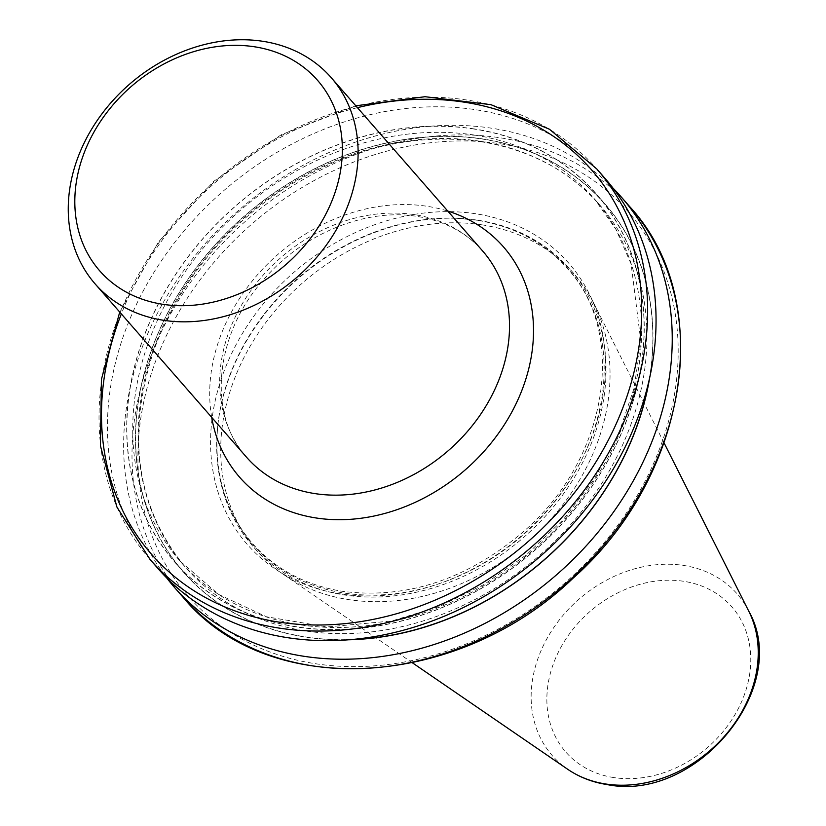 <?xml version="1.0" encoding="UTF-8"?>
<svg xmlns="http://www.w3.org/2000/svg" width="826" height="826" viewBox="0 0 826 826"><rect width="100%" height="100%" fill="white"/><g stroke="black" fill="none" stroke-linecap="round" stroke-linejoin="round"><path stroke-width="0.62" stroke-dasharray="4.13 3.1" d="M482.095 224.858A210.558 171.632 -41.1 0 0 260.52 329.873A210.558 171.632 -41.1 0 0 256.814 550.766A210.558 171.632 -41.1 0 0 283.359 574.338A210.558 171.632 -41.1 0 0 348.655 599.614A210.558 171.632 -41.1 0 0 557.24 511.759A210.558 171.632 -41.1 0 0 593.739 303.183A210.558 171.632 -41.1 0 0 573.946 273.705A210.558 171.632 -41.1 0 0 482.095 224.858M478.078 220.263A210.558 171.632 -41.1 0 0 456.923 218.291A210.558 171.632 -41.1 0 0 217.61 427.362A210.558 171.632 -41.1 0 0 252.797 546.172A210.558 171.632 -41.1 0 0 344.638 595.009A210.558 171.632 -41.1 0 0 566.223 489.994A210.558 171.632 -41.1 0 0 569.93 269.111A210.558 171.632 -41.1 0 0 478.078 220.263M649.742 377.245A279.869 228.131 -41.1 0 0 451.254 136.259A279.869 228.131 -41.1 0 0 146.006 366.713A279.869 228.131 -41.1 0 0 305.558 637.094A279.869 228.131 -41.1 0 0 349.233 639.778M612.975 188.07A296.679 241.832 -41.1 0 0 491.945 128.257A296.679 241.832 -41.1 0 0 184.033 270.143A296.679 241.832 -41.1 0 0 166.707 577.942M605.159 178.54A296.679 241.832 -41.1 0 0 475.745 109.713A296.679 241.832 -41.1 0 0 163.538 257.691A296.679 241.832 -41.1 0 0 158.313 568.918M474.124 128.908A279.869 228.131 -41.1 0 0 130.591 470.2A279.869 228.131 -41.1 0 0 551.603 534.794A279.869 228.131 -41.1 0 0 474.124 128.908M475.704 213.758A213.573 174.09 -41.1 0 0 222.535 375.365A213.573 174.09 -41.1 0 0 340.343 593.873A213.573 174.09 -41.1 0 0 593.512 432.277A213.573 174.09 -41.1 0 0 475.704 213.758M613.873 777.586A110.281 89.889 138.9 0 1 553.038 664.754A110.281 89.889 138.9 0 1 683.763 581.308A110.281 89.889 138.9 0 1 744.598 694.139A110.281 89.889 138.9 0 1 613.873 777.586M748.728 611.116A122.806 100.101 -41.1 0 0 683.608 565.438A122.806 100.101 -41.1 0 0 547.752 637.207A122.806 100.101 -41.1 0 0 567.689 769.274M482.642 250.99A156.744 127.772 -41.1 0 0 414.27 214.626A156.744 127.772 -41.1 0 0 249.318 292.807A156.744 127.772 -41.1 0 0 246.561 457.243C207.646 415.437 213.686 335.119 264.196 279.023C303.421 233.159 366.661 207.884 417.306 216.433C444.471 220.872 466.246 232.385 482.642 250.99M211.683 417.326A175.122 142.753 138.9 0 1 427.104 206.293A175.122 142.753 138.9 0 1 447.775 211.064M476.85 220.212A209.474 170.745 -41.1 0 0 455.807 218.25A209.474 170.745 -41.1 0 0 217.723 426.247A209.474 170.745 -41.1 0 0 344.101 593.037A209.474 170.745 -41.1 0 0 592.407 434.538A209.474 170.745 -41.1 0 0 476.85 220.212M649.164 379.857A279.704 227.997 -41.1 0 0 482.869 139.129A279.704 227.997 -41.1 0 0 144.147 373.971A279.704 227.997 -41.1 0 0 351.897 639.551M479.71 141.184A275.182 224.311 -41.1 0 0 190.125 278.424A275.182 224.311 -41.1 0 0 185.282 567.111A275.182 224.311 -41.1 0 0 540.09 554.989A275.182 224.311 -41.1 0 0 599.748 205.013A275.182 224.311 -41.1 0 0 479.71 141.184M474.361 135.051A275.182 224.311 -41.1 0 0 184.766 272.301A275.182 224.311 -41.1 0 0 179.923 560.988A275.182 224.311 -41.1 0 0 534.742 548.867A275.182 224.311 -41.1 0 0 594.4 198.89A275.182 224.311 -41.1 0 0 474.361 135.051M474.072 129.052A279.704 227.997 -41.1 0 0 130.735 470.149A279.704 227.997 -41.1 0 0 551.51 534.701A279.704 227.997 -41.1 0 0 474.072 129.052M629.722 206.655A296.679 241.832 -41.1 0 0 500.308 137.828A296.679 241.832 -41.1 0 0 188.101 285.806A296.679 241.832 -41.1 0 0 182.876 597.033M357.431 107.659A292.156 238.146 -41.1 0 0 121.339 313.921M149.909 559.295A296.679 241.832 138.9 0 1 155.123 248.058A296.679 241.832 138.9 0 1 467.34 100.091A296.679 241.832 138.9 0 1 596.754 168.917M500.597 143.827A292.156 238.146 138.9 0 1 581.483 567.524A292.156 238.146 138.9 0 1 141.989 500.102A292.156 238.146 138.9 0 1 500.597 143.827M456.923 218.291L476.736 220.201C513.927 226.2 544.076 242.214 567.183 268.254C628.38 333.807 607.544 460.299 522.466 532.471C466.525 579.707 406.619 599.346 342.759 591.375C305.568 585.386 275.419 569.372 252.312 543.332C225.188 511.459 213.666 472.431 217.723 426.247L217.61 427.362M412.401 662.803L283.359 574.338M256.814 550.766L252.797 546.172M480.464 141.628C529.487 149.527 569.248 170.652 599.748 205.013L594.4 198.89L615.928 229.339L631.105 263.99L640.904 342.026L634.017 388.365L618.406 434.445L594.617 478.615L563.487 519.306L526.358 554.865L484.377 584.302L438.998 606.604L391.813 620.976L327.117 626.965L266.426 616.764L218.745 594.483L179.923 560.988L185.282 567.111C136.197 507.164 125.862 434.486 154.286 349.088C178.075 285.538 219.344 233.376 278.083 192.623C344.019 149.248 411.482 132.243 480.464 141.628M573.946 273.705L569.93 269.111M664.073 442.932L593.739 303.183M355.81 105.8L281.191 134.762L213.676 181.359L158.437 242.008L119.718 312.063"/><path stroke-width="1.24" d="M254.429 46.772A144.695 117.942 -41.1 0 0 82.92 156.248A144.695 117.942 -41.1 0 0 162.732 304.288A144.695 117.942 -41.1 0 0 334.251 194.812A144.695 117.942 -41.1 0 0 254.429 46.772M262.854 41.3A156.744 127.772 -41.1 0 0 97.891 119.481A156.744 127.772 -41.1 0 0 95.135 283.917A156.744 127.772 -41.1 0 0 163.507 320.281A156.744 127.772 -41.1 0 0 328.469 242.101A156.744 127.772 -41.1 0 0 331.226 77.665A156.744 127.772 -41.1 0 0 262.854 41.3M349.233 639.778A279.869 228.131 -41.1 0 0 649.742 377.245M166.707 577.942A296.679 241.832 -41.1 0 0 174.513 587.462A296.679 241.832 -41.1 0 0 303.927 656.288A296.679 241.832 -41.1 0 0 616.134 508.32A296.679 241.832 -41.1 0 0 621.358 197.084A296.679 241.832 -41.1 0 0 612.975 188.07M158.313 568.918A296.679 241.832 -41.1 0 0 540.844 555.846A296.679 241.832 -41.1 0 0 605.159 178.54L596.754 168.917A296.679 241.832 138.9 0 1 591.53 480.154A296.679 241.832 138.9 0 1 279.322 628.121A296.679 241.832 138.9 0 1 149.909 559.295L158.313 568.918M748.728 611.116C792.093 687.222 696.163 802.862 607.131 784.576C592.51 782.315 579.367 777.214 567.689 769.274A122.806 100.101 -41.1 0 0 605.778 784.008A122.806 100.101 -41.1 0 0 727.438 732.765A122.806 100.101 -41.1 0 0 748.728 611.116L664.073 442.932M95.135 283.917L246.561 457.243A156.744 127.772 -41.1 0 0 314.933 493.607A156.744 127.772 -41.1 0 0 479.885 415.426A156.744 127.772 -41.1 0 0 482.642 250.99L331.226 77.665M447.775 211.064A175.122 142.753 138.9 0 1 519.451 396.304A175.122 142.753 138.9 0 1 316.11 517.974A175.122 142.753 138.9 0 1 211.683 417.326M351.897 639.551A279.704 227.997 -41.1 0 0 649.164 379.857M174.513 587.462L182.876 597.033A296.679 241.832 -41.1 0 0 565.407 583.961A296.679 241.832 -41.1 0 0 629.722 206.655L621.358 197.084M121.339 313.921A292.156 238.146 -41.1 0 0 279.023 622.123A292.156 238.146 -41.1 0 0 638.725 348.324A292.156 238.146 -41.1 0 0 357.431 107.659M567.689 769.274L412.401 662.803M596.754 168.917L549.476 129.259L490.964 104.675L425.008 96.704L355.81 105.8M119.718 312.063L101.412 379.413L100.452 445.844L116.951 507.123L149.909 559.295M182.876 597.033C267.17 700.004 456.602 690.36 573.068 578.21C688.998 475.662 716.235 300.045 629.722 206.655"/></g></svg>
